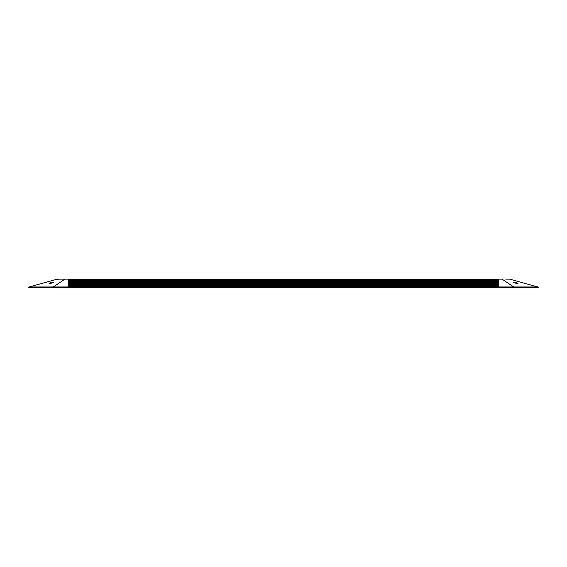 <?xml version="1.0" encoding="UTF-8"?>
<svg xmlns="http://www.w3.org/2000/svg" width="567" height="567" viewBox="0 0 567 567"><rect width="100%" height="100%" fill="white"/><g stroke="black" fill="none" stroke-linecap="round" stroke-linejoin="round"><path stroke-width="0.85" d="M505.721 279.127L509.655 279.127L537.764 286.959L513.709 286.959L502.071 279.127L64.929 279.127L53.291 286.959L29.236 286.959L57.345 279.127L64.929 279.127M537.977 287.32L498.35 287.469L537.771 286.973L538.65 287.873L52.922 287.873M514.078 287.873L513.709 286.959L68.65 286.959L68.65 285.137L498.35 285.137L68.65 285.144L498.35 284.953L68.65 284.967L498.35 284.776L68.65 284.783L498.35 284.591L68.65 284.606L498.35 284.414L68.65 284.421L68.65 283.869L498.35 283.869L498.35 287.32L28.499 287.469L53.199 287.32L53.291 286.959L68.65 286.959L68.65 287.469L498.35 287.469M68.65 279.453L498.35 279.453M68.65 279.644L498.35 279.637M68.65 279.822L498.35 279.815M68.65 280.006L498.35 279.999M68.65 280.183L498.35 280.176M68.65 280.36L68.65 280.722L498.35 280.722L68.65 280.686L498.35 280.36M68.65 280.899L498.35 280.899M68.65 281.225L498.35 281.26L68.65 281.225M68.65 281.26L498.35 281.26M68.65 281.445L498.35 281.445M68.65 281.622L498.35 281.622M68.65 281.799L498.35 281.799M68.65 281.983L498.35 281.983M68.65 282.16L68.65 282.522L498.35 282.16M498.35 282.522L68.65 282.784L68.65 283.869L498.35 283.869L498.35 283.323L68.65 283.337L498.35 283.323L68.65 283.16L498.35 283.146L68.65 282.976L498.35 282.784L68.65 282.522M498.35 279.283L68.65 279.283M498.35 280.722L68.65 280.722M68.65 287.469L52.922 287.667L68.65 287.873M498.35 281.083L68.65 281.083M538.65 287.667L498.35 287.873M517.253 283.613L517.962 283.422C515.729 282.366 514.12 282.054 513.142 282.472L517.253 283.613M56.934 279.24L59.599 279.127M56.785 279.283L56.282 279.425M56.133 279.46L55.637 279.602M55.488 279.644L54.992 279.779M54.843 279.822L54.34 279.963M53.695 280.141L54.198 280.006M53.553 280.183L53.05 280.325M52.908 280.36L52.398 280.502M51.753 280.686L52.263 280.545M51.618 280.722L51.108 280.863M50.973 280.899L50.456 281.048M49.811 281.225L50.328 281.083M49.031 281.445L49.676 281.26M29.023 287.32L28.35 287.667M49.747 283.613L53.858 282.472C52.88 282.054 51.271 282.366 49.038 283.422L49.747 283.613M498.35 286.994L68.65 286.994M498.35 286.945L68.65 286.945M498.35 286.81L68.65 286.81M498.35 286.767L68.65 286.774L498.35 286.76M498.35 286.633L68.65 286.633M498.35 286.583L68.65 286.597L498.35 286.583M498.35 286.448L68.65 286.448M498.35 286.399L68.65 286.413L498.35 286.399M498.35 286.271L68.65 286.271M498.35 286.236L68.65 286.236L498.35 286.222M498.35 286.087L68.65 286.087M498.35 286.052L68.65 286.052L498.35 286.037M68.65 279.155L498.35 279.155L68.65 279.127M498.35 285.91L68.65 285.91M498.35 285.874L68.65 285.874L498.35 285.86M498.35 285.725L68.65 285.725M498.35 285.69L68.65 285.69M498.35 285.548L68.65 285.548M68.65 279.595L498.35 279.595L68.65 279.588M498.35 285.513L68.65 285.513M498.35 285.364L68.65 285.364M68.65 279.779L498.35 279.779L68.65 279.765M498.35 285.329L68.65 285.329M498.35 285.187L68.65 285.187M68.65 279.956L498.35 279.956L68.65 279.949M498.35 285.003L68.65 285.003M68.65 280.141L498.35 280.141L68.65 280.126M498.35 284.825L68.65 284.825M68.65 280.325L498.35 280.325L68.65 280.311M498.35 284.641L68.65 284.641M68.65 280.502L498.35 280.502L68.65 280.488M68.65 280.537L498.35 280.537M498.35 284.464L68.65 284.464M498.35 284.28L68.65 284.28M498.35 284.244L68.65 284.244L498.35 284.23M498.35 284.102L68.65 284.102M498.35 284.06L68.65 284.06L498.35 284.053M498.35 283.918L68.65 283.918M498.35 283.741L68.65 283.741M68.65 281.409L498.35 281.409L68.65 281.395M498.35 283.698L68.65 283.698M498.35 283.557L68.65 283.557M68.65 281.586L498.35 281.586L68.65 281.572M498.35 283.521L68.65 283.521M498.35 283.372L68.65 283.372M68.65 281.771L498.35 281.771L68.65 281.756M498.35 283.195L68.65 283.195M68.65 281.948L498.35 281.948L68.65 281.934M498.35 283.011L68.65 283.011M68.65 282.132L498.35 282.132L68.65 282.118M498.35 282.834L68.65 282.834M68.65 282.309L498.35 282.309L68.65 282.302M68.65 282.352L498.35 282.352M498.35 282.529L68.65 282.529M68.65 285.676L498.35 285.676M68.65 285.499L498.35 285.499M68.65 285.314L498.35 285.314M68.65 283.684L498.35 283.684M68.65 283.507L498.35 283.507M68.65 282.479L498.35 282.479"/></g></svg>
